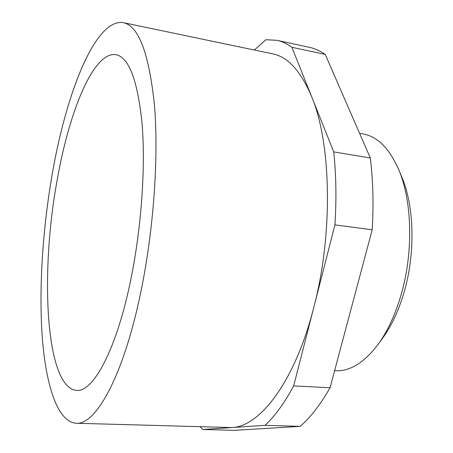 <?xml version="1.0" encoding="UTF-8"?>
<svg xmlns="http://www.w3.org/2000/svg" width="453" height="453" viewBox="0 0 453 453"><rect width="100%" height="100%" fill="white"/><g stroke="black" fill="none" stroke-linecap="round" stroke-linejoin="round"><path stroke-width="0.68" d="M398.719 169.615L401.839 177.106C414.138 205.781 415.537 252.332 404.438 291.002C399.076 309.75 391.902 325.339 382.904 337.762L378.136 344.331C387.853 330.905 395.628 313.98 401.46 293.555C413.538 251.409 412.02 200.549 398.719 169.615C389.387 148.42 377.525 136.534 363.142 133.958L359.586 133.324M334.608 370.696L335.243 370.735C349.829 371.573 364.127 362.774 378.136 344.331M76.11 423.249C95.498 425.531 123.516 376.46 140.855 291.857C153.658 230.147 158.782 157.316 154.49 105.589C149.077 53.494 138.686 25.849 123.318 22.65C95.424 18.007 66.223 93.114 52.288 173.81C42.695 228.725 38.794 287.995 42.242 336.822C45.832 385.039 57.429 421.947 76.11 423.249L231.687 427.553C259.631 427.003 294.948 381.856 313.833 307.225L293.663 385.916C284.535 402.898 275.016 416.03 265.113 425.31L202.757 429.489L200.135 426.8M130.985 278.697C141.461 227.281 145.639 167.146 142.117 124.071C137.695 80.538 128.997 57.412 116.03 54.688C93.539 50.866 69.054 111.88 57.14 180.277C40.068 272.106 45.243 387.23 76.472 390.395C93.046 392.541 116.664 349.886 130.985 278.697M123.318 22.65L272.632 53.85C287.814 56.789 300.803 71.03 311.602 96.568L333.731 151.891C336.16 174.728 336.562 199.071 334.926 224.909L313.833 307.225C333.334 233.437 331.239 142.927 311.602 96.568L291.885 47.288L325.231 54.422C320.039 50.838 314.727 48.465 309.303 47.305L276.896 40.306L265.883 39.734L254.393 50.04M325.231 54.422L370.322 157.989L333.731 151.891M334.926 224.909L372.207 229.779C373.708 204.405 373.079 180.475 370.322 157.989M372.207 229.779L330.061 387.728L293.663 385.916M265.113 425.31L300.226 426.369C310.622 417.264 320.565 404.387 330.061 387.728M300.226 426.369L234.127 430.35L202.757 429.489M291.885 47.288C287.009 43.726 282.009 41.399 276.896 40.306"/></g></svg>
